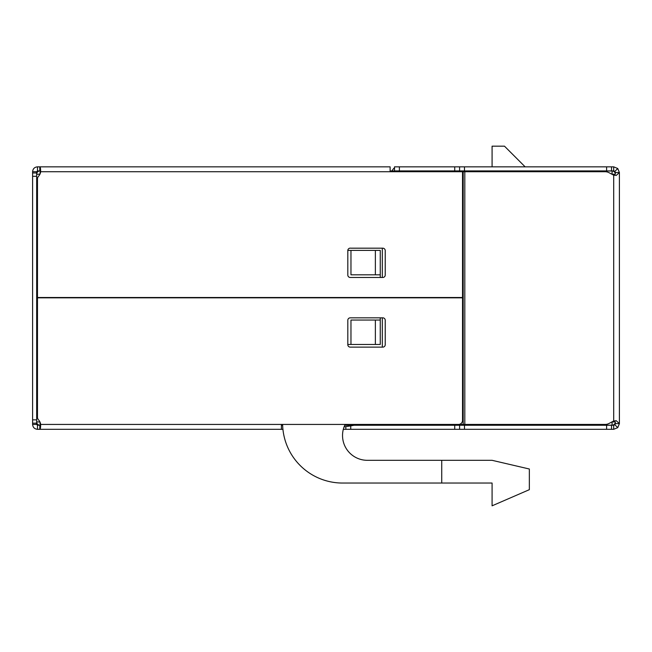 <?xml version="1.0" encoding="UTF-8"?>
<svg xmlns="http://www.w3.org/2000/svg" width="652" height="652" viewBox="0 0 652 652"><rect width="100%" height="100%" fill="white"/><g stroke="black" fill="none" stroke-linecap="round" stroke-linejoin="round"><path stroke-width="0.98" d="M282.618 424.436A59.935 59.935 0 0 0 342.536 483.042L441.73 483.042L441.73 460.312L367.337 460.312A24.8 24.8 0 0 1 345.144 424.436M441.73 483.042L492.081 483.042L492.081 505.822L529.342 489.676L529.342 469.008L492.081 460.312L441.73 460.312M615.317 173.921A3.252 3.252 0 0 0 612.073 170.979L455.014 170.979L457.076 171.72A3.252 3.252 0 0 0 455.014 170.979L390.116 170.979M380.255 424.436L380.255 425.177L455.014 425.177A3.252 3.252 0 0 0 457.076 424.436L455.014 425.177L612.073 425.177A3.252 3.252 0 0 0 615.317 422.227M281.411 425.177L282.634 425.177L282.618 424.607M380.255 425.177L344.786 425.177M380.255 317.834L380.255 320.05L350.963 320.05L350.963 344.46L347.809 344.46M347.809 250.401L350.963 250.401L350.963 274.81L380.255 274.81L380.255 277.475M380.255 320.05L380.255 344.46L350.963 344.46M380.255 274.81L380.255 250.401L350.963 250.401M375.373 274.81L375.373 250.401M375.373 320.05L375.373 344.46M492.081 166.839L492.081 146.178L504.485 146.178L525.137 166.839M36.667 423.172L32.6 423.172L32.6 419.847L36.667 419.847L36.667 424.436L37.482 425.251L40.22 425.177L39.927 421.917L36.667 421.917A3.252 3.252 0 0 0 39.927 425.177A3.252 3.252 0 0 1 36.667 421.917M36.667 174.231A3.252 3.252 0 0 1 39.927 170.979A3.252 3.252 0 0 0 36.667 174.231L39.927 174.231L40.22 170.979L37.482 170.905L36.667 171.72L36.667 176.301L32.6 176.301L32.6 172.976L36.667 172.976M343.319 429.318L613.703 429.318L617.737 427.639L619.4 423.621L619.4 405.56M611.519 429.318L611.519 425.251L613.703 425.251L613.703 429.318M611.519 425.251L464.485 425.251L464.485 429.318M459.603 429.318L459.603 425.251L464.485 425.251M459.603 425.251L353.987 425.251L350.735 425.903L350.735 429.318M344.085 426.873L350.735 425.903M345.853 426.873L345.853 429.318M344.753 425.251L353.987 425.251M613.703 425.251L614.86 424.77L615.333 423.621L619.4 423.621L619.4 172.495L616.221 175.461L613.703 175.176L613.703 420.98L616.213 420.687L619.4 423.621M619.4 193.848L619.4 402.3M619.4 335.552L619.4 260.604M619.4 190.596L619.4 172.527M613.703 166.839L617.737 168.509L619.4 172.495L615.333 172.503L614.86 171.386L613.703 170.905L613.703 166.839L394.509 166.839L394.509 170.905L459.603 170.905L459.603 166.839M615.333 423.621L615.333 422.594M615.333 173.562L615.333 172.527M457.484 424.436L605.162 424.436A8.134 8.134 0 0 0 608.984 423.482L613.508 421.07A3.252 3.252 0 0 1 613.703 420.98M463.181 424.436L463.181 171.72L605.162 171.72A8.134 8.134 0 0 1 608.984 172.674L613.508 175.078A3.252 3.252 0 0 0 613.703 175.176M463.181 171.72L390.116 171.72L390.116 166.839L37.482 166.839C34.515 167.124 32.893 168.754 32.6 171.72L32.6 172.976M393.205 169.112L391.811 170.979L393.205 169.112A5.697 5.697 0 0 1 394.509 167.857M464.485 166.839L464.485 170.905L459.603 170.905M464.485 170.905L611.519 170.905L611.519 166.839M613.703 170.905L611.519 170.905M397.761 170.905A1.63 1.63 0 0 0 397.28 170.979M382.3 347.125L382.3 317.834M382.3 277.475L382.3 248.184M350.246 248.135A2.445 2.445 0 0 1 350.735 248.184L382.789 248.184A2.445 2.445 0 0 1 385.234 250.621L385.234 275.03A2.445 2.445 0 0 1 382.789 277.475L350.246 277.475A2.445 2.445 0 0 1 347.809 275.03L347.809 250.572A2.445 2.445 0 0 1 350.246 248.135M36.667 419.847L36.667 176.301M32.6 423.172L32.6 424.436C32.893 427.394 34.515 429.024 37.482 429.318L39.796 429.318C40.351 429.261 40.636 427.63 40.636 424.436L39.796 425.251L39.796 429.318L282.919 429.318M32.6 419.847L32.6 176.301M281.411 425.251L282.642 425.251M32.6 171.72L36.667 171.72M36.667 424.436L32.6 424.436M37.482 429.318L37.482 425.251M37.482 170.905L37.482 166.839M39.796 170.905L39.796 166.839C40.351 166.896 40.636 168.518 40.636 171.72L39.796 170.905M390.116 171.72L40.636 171.72A7.824 7.824 0 0 1 38.574 176.211A4.067 4.067 0 0 0 37.482 178.99L37.482 297.508L462.529 297.508L462.529 171.72M281.411 424.436L40.636 424.436A7.824 7.824 0 0 0 38.574 419.945A4.067 4.067 0 0 1 37.482 417.166L37.482 297.834L462.529 297.834L462.529 420.369A4.067 4.067 0 0 1 458.462 424.436L281.411 424.436L281.411 429.318M347.809 344.68L347.809 320.271A2.445 2.445 0 0 1 350.246 317.834L382.789 317.834A2.445 2.445 0 0 1 385.234 320.271L385.234 344.68A2.445 2.445 0 0 1 382.789 347.125L350.246 347.125A2.445 2.445 0 0 1 347.809 344.68M615.292 421.917L612.073 421.917L612.073 425.177M612.073 170.979L612.073 174.231L615.292 174.231M606.613 425.251L606.613 429.318M454.721 425.251L454.721 429.318M614.86 424.77L617.737 427.639M464.811 424.436L464.811 171.72M614.86 171.386L617.737 168.509M399.391 170.905L399.391 166.839M454.721 170.905L454.721 166.839M606.613 170.905L606.613 166.839"/></g></svg>
